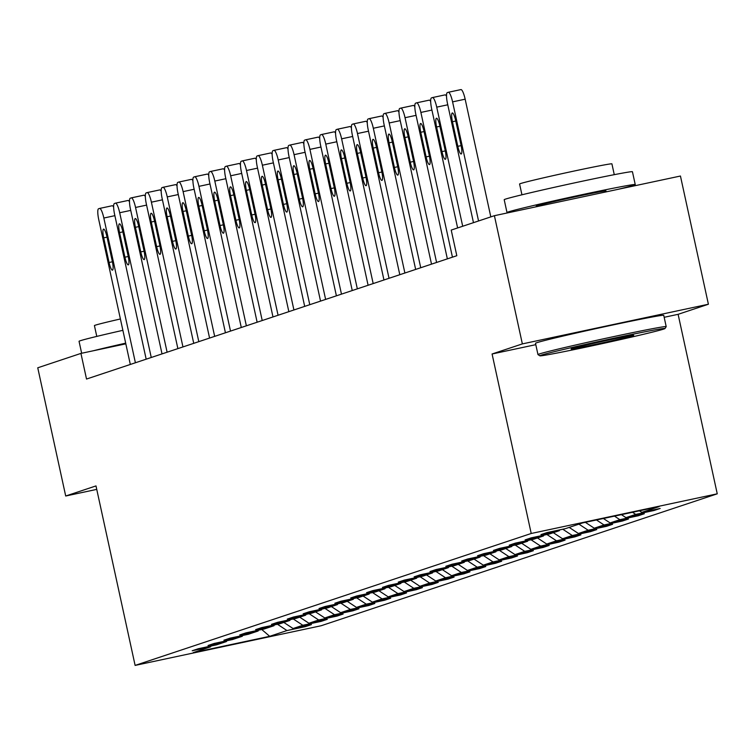 <?xml version="1.0" encoding="UTF-8"?>
<svg xmlns="http://www.w3.org/2000/svg" width="755" height="755" viewBox="0 0 755 755"><rect width="100%" height="100%" fill="white"/><g stroke="black" fill="none" stroke-linecap="round" stroke-linejoin="round"><path stroke-width="1.13" d="M664.173 317.298L678.113 314.325L708.398 304.237L680.444 176.028L494.402 215.694L451.216 230.077L456.813 255.718L86.523 379.048L80.936 353.406L37.75 367.798L65.704 496.007L96.744 489.382M678.113 314.325L717.25 493.817L321.158 625.744L135.117 665.41L531.218 533.483L717.25 493.817M269.705 636.314L286.975 630.557L305.331 626.641L311.428 624.611L293.072 628.528L302.83 625.272L321.186 621.365L327.283 619.336L308.927 623.243L318.685 619.997L337.032 616.08L343.129 614.051L324.782 617.967L334.531 614.721L352.887 610.804L358.984 608.775L340.628 612.683L350.386 609.436L368.742 605.519L374.839 603.49L356.483 607.407L366.241 604.16L384.588 600.244L390.684 598.215L372.338 602.131L382.087 598.875L400.443 594.968L406.539 592.93L388.183 596.846L397.942 593.6L416.298 589.683L422.394 587.654L404.038 591.571L413.797 588.315L432.143 584.408L438.24 582.379L419.893 586.286L429.642 583.039L447.998 579.123L454.095 577.094L435.739 581.01L445.497 577.754L463.853 573.847L469.95 571.818L451.594 575.725L461.352 572.479L479.699 568.562L485.795 566.533L467.449 570.45L477.198 567.203L495.554 563.287L501.65 561.258L483.294 565.165L493.053 561.918L511.409 558.002L517.505 555.973L499.149 559.889L508.908 556.643L527.254 552.726L533.351 550.697L515.004 554.604L524.753 551.358L543.109 547.451L549.206 545.412L530.85 549.329L540.608 546.082L558.964 542.165L565.061 540.136L546.705 544.053L556.463 540.797L574.81 536.89L580.906 534.851L562.56 538.768L572.309 535.522L590.665 531.605L596.761 529.576L578.405 533.492L588.164 530.236L606.52 526.329L612.616 524.3L594.26 528.207L604.019 524.961L622.365 521.044L628.462 519.015L610.115 522.932L619.864 519.676L638.22 515.769L644.317 513.74L625.961 517.647L635.719 514.4L654.075 510.484L660.172 508.455L641.816 512.371L659.096 506.614L582.662 522.913L565.391 528.66L547.035 532.577L540.939 534.606L559.295 530.699L549.536 533.945L531.19 537.862L525.093 539.891L543.44 535.974L533.691 539.221L515.335 543.138L509.238 545.167L527.594 541.26L517.836 544.506L499.48 548.413L493.383 550.452L511.739 546.535L501.981 549.782L483.634 553.698L477.537 555.727L495.884 551.811L486.135 555.067L467.779 558.974L461.683 561.012L480.038 557.096L470.28 560.342L451.924 564.259L445.827 566.288L464.183 562.371L454.425 565.627L436.079 569.534L429.982 571.563L448.328 567.656L438.579 570.903L420.224 574.819L414.127 576.848L432.483 572.932L422.724 576.188L404.369 580.095L398.272 582.124L416.628 578.217L406.87 581.463L388.523 585.38L382.426 587.409L400.773 583.492L391.024 586.739L372.668 590.655L366.571 592.684L384.927 588.777L375.169 592.024L356.813 595.94L350.716 597.969L369.072 594.053L359.314 597.299L340.967 601.216L334.871 603.245L353.217 599.338L343.468 602.584L325.112 606.491L319.016 608.53L337.372 604.613L327.613 607.86L309.257 611.776L303.161 613.806L321.517 609.889L311.758 613.145L293.412 617.052L287.315 619.091L305.662 615.174L295.913 618.42L277.557 622.337L271.46 624.366L289.816 620.45L280.058 623.706L261.702 627.613L255.605 629.642L273.961 625.735L264.203 628.981L245.856 632.898L239.76 634.927L258.106 631.01L248.357 634.266L230.001 638.173L223.905 640.202L242.261 636.295L232.502 639.542L214.146 643.458L208.05 645.487L226.406 641.571L216.647 644.817L198.301 648.734L192.204 650.763L210.551 646.856L193.28 652.603L269.705 636.314L261.759 629.5M559.823 529.85L559.295 530.699M635.719 514.4L632.511 512.286M625.961 517.647L621.422 514.646M543.977 535.135L543.44 535.974M619.864 519.676L614.485 516.127M610.115 522.932L603.387 518.496M528.123 540.41L527.594 541.26M604.019 524.961L596.459 519.969M594.26 528.207L585.361 522.337M512.267 545.695L511.739 546.535M588.164 530.236L578.943 524.149M578.405 533.492L569.185 527.405M496.422 550.971L495.884 551.811M572.309 535.522L562.777 529.227M562.56 538.768L553.33 532.681M480.567 556.246L480.038 557.096M556.463 540.797L546.922 534.502M546.705 544.053L537.485 537.956M464.712 561.531L464.183 562.371M540.608 546.082L531.067 539.787M530.85 549.329L521.63 543.241M448.866 566.807L448.328 567.656M524.753 551.358L515.221 545.063M515.004 554.604L505.774 548.517M433.011 572.092L432.483 572.932M508.908 556.643L499.366 550.338M499.149 559.889L489.929 553.802M417.156 577.367L416.628 578.217M493.053 561.918L483.511 555.623M483.294 565.165L474.074 559.077M401.311 582.652L400.773 583.492M477.198 567.203L467.666 560.899M467.449 570.45L458.219 564.362M385.456 587.928L384.927 588.777M461.352 572.479L451.811 566.184M451.594 575.725L442.373 569.638M369.601 593.213L369.072 594.053M445.497 577.754L435.956 571.459M435.739 581.01L426.518 574.923M353.755 598.488L353.217 599.338M429.642 583.039L420.11 576.745M419.893 586.286L410.663 580.199M337.9 603.774L337.372 604.613M413.797 588.315L404.255 582.02M404.038 591.571L394.818 585.484M322.045 609.049L321.517 609.889M397.942 593.6L388.4 587.305M388.183 596.846L378.963 590.759M306.2 614.325L305.662 615.174M382.087 598.875L372.555 592.581M372.338 602.131L363.108 596.035M290.345 619.61L289.816 620.45M366.241 604.16L356.7 597.866M356.483 607.407L347.262 601.32M274.49 624.885L273.961 625.735M350.386 609.436L340.845 603.141M340.628 612.683L331.407 606.595M258.644 630.17L258.106 631.01M334.531 614.721L324.999 608.417M324.782 617.967L315.552 611.88M242.789 635.446L242.261 636.295M318.685 619.997L309.144 613.702M308.927 623.243L299.707 617.156M226.934 640.731L226.406 641.571M302.83 625.272L293.289 618.977M293.072 628.528L283.852 622.441M211.089 646.006L210.551 646.856M286.975 630.557L277.444 624.262M708.398 304.237L522.356 343.902L494.402 215.694M522.356 343.902L492.081 353.991L531.218 533.483M135.117 665.41L95.989 485.918L65.704 496.007M125.83 343.836L80.936 353.406M641.816 512.371L639.447 510.805M305.331 626.641L305.18 625.942M321.186 621.365L321.035 620.667M337.032 616.08L336.881 615.382M352.887 610.804L352.736 610.106M368.742 605.519L368.591 604.831M384.588 600.244L384.437 599.545M400.443 594.968L400.292 594.27M416.298 589.683L416.147 588.985M432.143 584.408L431.992 583.709M447.998 579.123L447.847 578.424M463.853 573.847L463.702 573.149M479.699 568.562L479.548 567.864M495.554 563.287L495.403 562.588M511.409 558.002L511.258 557.303M527.254 552.726L527.103 552.028M543.109 547.451L542.958 546.752M558.964 542.165L558.813 541.467M574.81 536.89L574.659 536.192M590.665 531.605L590.514 530.907M606.52 526.329L606.369 525.631M622.365 521.044L622.214 520.346M638.22 515.769L638.069 515.07M654.075 510.484L653.924 509.785M492.081 353.991L535.805 344.667M130.322 364.467L98.763 219.714A10.504 2.133 -102 0 1 98.556 208.776L99.575 208.437A10.504 2.133 -102 0 1 99.622 208.427A10.504 2.133 -102 0 1 103.841 218.025L135.4 362.768M103.699 237.872A8.399 1.699 78 0 1 103.577 229.114A8.399 1.699 78 0 1 106.955 236.787L112.325 261.4A8.399 1.699 78 0 1 112.448 270.158A8.399 1.699 78 0 1 109.069 262.485L103.699 237.872L107.031 237.164M99.669 208.418L112.146 205.756A10.504 2.133 78 0 1 112.193 205.747A10.504 2.133 78 0 1 113.627 207.078M81.653 353.255L79.049 341.307A65.628 1.453 -12.3 0 1 80.313 340.732A65.628 1.453 -12.3 0 1 122.886 330.331M96.782 336.409L94.422 325.603A47.254 1.048 -12.3 0 1 95.338 325.178A47.254 1.048 -12.3 0 1 120.404 318.969M93.327 350.764A65.628 1.453 -12.3 0 1 125.679 343.157M541.08 355.218A64.052 1.425 167.7 0 0 539.863 355.813A64.052 1.425 167.7 0 0 597.035 344.761A64.052 1.425 167.7 0 0 663.768 329.057A64.052 1.425 167.7 0 0 664.995 328.529A64.052 1.425 167.7 0 0 609.191 339.212A64.052 1.425 167.7 0 0 541.08 355.218M539.863 355.813L537.994 354.605A65.628 1.453 -12.3 0 1 537.966 354.576A65.628 1.453 -12.3 0 1 539.24 354.001A65.628 1.453 -12.3 0 1 608.313 337.759A65.628 1.453 -12.3 0 1 666.203 326.613A65.628 1.453 -12.3 0 1 666.203 326.651L663.749 315.335A65.628 1.453 -12.3 0 0 605.859 326.471A65.628 1.453 -12.3 0 0 536.777 342.713A65.628 1.453 -12.3 0 0 535.503 343.298L537.966 354.576M571.752 348.678A32.021 0.708 -12.3 0 1 605.114 340.826A32.021 0.708 -12.3 0 1 633.7 335.295A32.021 0.708 -12.3 0 1 633.096 335.598A32.021 0.708 -12.3 0 1 599.036 343.6A32.021 0.708 -12.3 0 1 571.139 348.942A32.021 0.708 -12.3 0 1 571.752 348.678M510.89 212.183A65.628 1.453 -12.3 0 1 506.992 212.523L504.198 199.707A65.628 1.453 -12.3 0 1 505.473 199.122A65.628 1.453 -12.3 0 1 574.546 182.88A65.628 1.453 -12.3 0 1 632.435 171.744L635.238 184.56A65.628 1.453 -12.3 0 1 633.964 185.145A65.628 1.453 -12.3 0 1 618.062 189.326M506.992 212.523A65.628 1.453 -12.3 0 1 508.266 211.947A65.628 1.453 -12.3 0 1 577.339 195.696A65.628 1.453 -12.3 0 1 635.238 184.56M521.941 194.799L519.582 183.994A47.254 1.048 -12.3 0 1 520.497 183.578A47.254 1.048 -12.3 0 1 570.233 171.876A47.254 1.048 -12.3 0 1 611.918 163.863L614.268 174.669M536.361 206.747L536.229 206.153A35.702 0.793 -12.3 0 1 536.928 205.832A35.702 0.793 -12.3 0 1 574.498 196.998A35.702 0.793 -12.3 0 1 605.991 190.939L606.199 191.855M146.177 359.182L114.609 214.429A10.504 2.133 -102 0 1 114.411 203.501L115.43 203.161A10.504 2.133 -102 0 1 115.468 203.152A10.504 2.133 -102 0 1 119.696 212.74L151.255 357.493M119.554 232.587A8.399 1.699 78 0 1 119.432 223.829A8.399 1.699 78 0 1 122.801 231.511L128.171 256.124A8.399 1.699 78 0 1 128.303 264.882A8.399 1.699 78 0 1 124.924 257.21L119.554 232.587L122.886 231.879M115.524 203.142L127.991 200.481A10.504 2.133 78 0 1 128.039 200.471A10.504 2.133 78 0 1 129.482 201.802M162.023 353.906L130.464 209.154A10.504 2.133 -102 0 1 130.266 198.216L131.276 197.886A10.504 2.133 -102 0 1 131.323 197.867A10.504 2.133 -102 0 1 135.551 207.465L167.11 352.207M135.409 227.312A8.399 1.699 78 0 1 135.277 218.554A8.399 1.699 78 0 1 138.656 226.226L144.026 250.839A8.399 1.699 78 0 1 144.148 259.597A8.399 1.699 78 0 1 140.77 251.925L135.409 227.312L138.741 226.604M131.37 197.857L143.846 195.205A10.504 2.133 78 0 1 143.894 195.186A10.504 2.133 78 0 1 145.338 196.517M177.878 348.621L146.319 203.869A10.504 2.133 -102 0 1 146.111 192.94L147.131 192.601A10.504 2.133 -102 0 1 147.178 192.591A10.504 2.133 -102 0 1 151.396 202.18L182.955 346.932M151.255 222.027A8.399 1.699 78 0 1 151.132 213.278A8.399 1.699 78 0 1 154.511 220.951L159.881 245.564A8.399 1.699 78 0 1 160.003 254.322A8.399 1.699 78 0 1 156.625 246.649L151.255 222.027L154.586 221.319M147.225 192.582L159.701 189.92A10.504 2.133 78 0 1 159.749 189.911A10.504 2.133 78 0 1 161.183 191.241M193.733 343.346L162.165 198.593A10.504 2.133 -102 0 1 161.966 187.665L162.986 187.325A10.504 2.133 -102 0 1 163.023 187.306A10.504 2.133 -102 0 1 167.251 196.904L198.81 341.656M167.11 216.751A8.399 1.699 78 0 1 166.987 207.993A8.399 1.699 78 0 1 170.356 215.666L175.726 240.288A8.399 1.699 78 0 1 175.858 249.037A8.399 1.699 78 0 1 172.48 241.364L167.11 216.751L170.441 216.043M163.08 187.306L175.547 184.645A10.504 2.133 78 0 1 175.594 184.626A10.504 2.133 78 0 1 177.038 185.956M209.579 338.061L178.02 193.318A10.504 2.133 -102 0 1 177.821 182.38L178.831 182.04A10.504 2.133 -102 0 1 178.878 182.03A10.504 2.133 -102 0 1 183.106 191.619L214.665 336.371M182.965 211.476A8.399 1.699 78 0 1 182.833 202.718A8.399 1.699 78 0 1 186.211 210.39L191.581 235.003A8.399 1.699 78 0 1 191.704 243.761A8.399 1.699 78 0 1 188.325 236.088L182.965 211.476L186.296 210.758M178.926 182.021L191.402 179.36A10.504 2.133 78 0 1 191.449 179.35A10.504 2.133 78 0 1 192.893 180.681M225.434 332.785L193.875 188.033A10.504 2.133 -102 0 1 193.667 177.104L194.686 176.764A10.504 2.133 -102 0 1 194.733 176.745A10.504 2.133 -102 0 1 198.952 186.343L230.511 331.096M198.81 206.19A8.399 1.699 78 0 1 198.688 197.432A8.399 1.699 78 0 1 202.066 205.105L207.436 229.728A8.399 1.699 78 0 1 207.559 238.486A8.399 1.699 78 0 1 204.18 230.803L198.81 206.19L202.142 205.483M194.781 176.745L207.257 174.084A10.504 2.133 78 0 1 207.304 174.065A10.504 2.133 78 0 1 208.739 175.396M241.289 327.51L209.72 182.757A10.504 2.133 -102 0 1 209.522 171.819L210.541 171.479A10.504 2.133 -102 0 1 210.579 171.47A10.504 2.133 -102 0 1 214.807 181.058L246.366 325.811M214.665 200.915A8.399 1.699 78 0 1 214.543 192.157A8.399 1.699 78 0 1 217.912 199.83L223.282 224.443A8.399 1.699 78 0 1 223.414 233.201A8.399 1.699 78 0 1 220.035 225.528L214.665 200.915L217.997 200.198M210.636 171.46L223.102 168.799A10.504 2.133 78 0 1 223.15 168.79A10.504 2.133 78 0 1 224.594 170.12M257.134 322.225L225.575 177.472A10.504 2.133 -102 0 1 225.377 166.544L226.387 166.204A10.504 2.133 -102 0 1 226.434 166.194A10.504 2.133 -102 0 1 230.662 175.783L262.221 320.535M230.52 195.63A8.399 1.699 78 0 1 230.388 186.872A8.399 1.699 78 0 1 233.767 194.545L239.137 219.167A8.399 1.699 78 0 1 239.26 227.925A8.399 1.699 78 0 1 235.881 220.252L230.52 195.63L233.852 194.922M226.481 166.185L238.957 163.524A10.504 2.133 78 0 1 239.005 163.514A10.504 2.133 78 0 1 240.449 164.835M272.989 316.949L241.43 172.197A10.504 2.133 -102 0 1 241.222 161.259L242.242 160.919A10.504 2.133 -102 0 1 242.289 160.909A10.504 2.133 -102 0 1 246.507 170.498L278.066 315.25M246.366 190.354A8.399 1.699 78 0 1 246.243 181.596A8.399 1.699 78 0 1 249.622 189.269L254.992 213.882A8.399 1.699 78 0 1 255.114 222.64A8.399 1.699 78 0 1 251.736 214.967L246.366 190.354L249.697 189.637M242.336 160.9L254.812 158.239A10.504 2.133 78 0 1 254.86 158.229A10.504 2.133 78 0 1 256.294 159.56M288.844 311.664L257.276 166.912A10.504 2.133 -102 0 1 257.077 155.983L258.097 155.643A10.504 2.133 -102 0 0 258.097 155.643A10.504 2.133 -102 0 1 262.363 165.222L293.921 309.975M262.221 185.069A8.399 1.699 78 0 1 262.098 176.311A8.399 1.699 78 0 1 265.467 183.994L270.837 208.606A8.399 1.699 78 0 1 270.969 217.364A8.399 1.699 78 0 1 267.591 209.692L262.221 185.069L265.552 184.362M258.191 155.624L270.658 152.963A10.504 2.133 78 0 1 270.705 152.954A10.504 2.133 78 0 1 272.149 154.284M304.69 306.388L273.131 161.636A10.504 2.133 -102 0 1 272.933 150.698L273.942 150.358A10.504 2.133 -102 0 1 273.989 150.349A10.504 2.133 -102 0 1 278.218 159.947L309.776 304.69M278.076 179.794A8.399 1.699 78 0 1 277.944 171.036A8.399 1.699 78 0 1 281.322 178.709L286.692 203.321A8.399 1.699 78 0 1 286.815 212.079A8.399 1.699 78 0 1 283.436 204.407L278.076 179.794L281.407 179.086M274.037 150.339L286.513 147.687A10.504 2.133 78 0 1 286.56 147.669A10.504 2.133 78 0 1 288.004 148.999M320.545 301.103L288.986 156.351A10.504 2.133 -102 0 1 288.778 145.422L289.797 145.083A10.504 2.133 -102 0 1 289.844 145.073A10.504 2.133 -102 0 1 294.063 154.662L325.622 299.414M293.921 174.509A8.399 1.699 78 0 1 293.799 165.751A8.399 1.699 78 0 1 297.177 173.433L302.547 198.046A8.399 1.699 78 0 1 302.67 206.804A8.399 1.699 78 0 1 299.291 199.131L293.921 174.509L297.253 173.801M289.892 145.064L302.368 142.402A10.504 2.133 78 0 1 302.415 142.393A10.504 2.133 78 0 1 303.85 143.724M336.4 295.828L304.831 151.076A10.504 2.133 -102 0 1 304.633 140.137L305.652 139.807A10.504 2.133 -102 0 1 305.69 139.788A10.504 2.133 -102 0 1 309.918 149.386L341.477 294.139M309.776 169.233A8.399 1.699 78 0 1 309.654 160.475A8.399 1.699 78 0 1 313.023 168.148L318.393 192.77A8.399 1.699 78 0 1 318.525 201.519A8.399 1.699 78 0 1 315.146 193.846L309.776 169.233L313.108 168.525M305.747 139.779L318.214 137.127A10.504 2.133 78 0 1 318.261 137.108A10.504 2.133 78 0 1 319.705 138.439M352.245 290.543L320.686 145.8A10.504 2.133 -102 0 1 320.488 134.862L321.498 134.522A10.504 2.133 -102 0 1 321.545 134.513A10.504 2.133 -102 0 1 325.773 144.101L357.332 288.854M325.632 163.948A8.399 1.699 78 0 1 325.499 155.2A8.399 1.699 78 0 1 328.878 162.872L334.248 187.485A8.399 1.699 78 0 1 334.371 196.243A8.399 1.699 78 0 1 330.992 188.571L325.632 163.948L328.963 163.24M321.592 134.503L334.069 131.842A10.504 2.133 78 0 1 334.116 131.832A10.504 2.133 78 0 1 335.56 133.163M368.1 285.267L336.541 140.515A10.504 2.133 -102 0 1 336.334 129.586L337.353 129.247A10.504 2.133 -102 0 1 337.4 129.228A10.504 2.133 -102 0 1 341.619 138.826L373.178 283.578M341.477 158.673A8.399 1.699 78 0 1 341.354 149.915A8.399 1.699 78 0 1 344.733 157.587L350.103 182.21A8.399 1.699 78 0 1 350.226 190.958A8.399 1.699 78 0 1 346.847 183.286L341.477 158.673L344.808 157.965M337.447 129.228L349.924 126.566A10.504 2.133 78 0 1 349.971 126.547A10.504 2.133 78 0 1 351.405 127.878M383.955 279.982L352.387 135.239A10.504 2.133 -102 0 1 352.189 124.301L353.208 123.962A10.504 2.133 -102 0 1 353.246 123.952A10.504 2.133 -102 0 1 357.474 133.541L389.033 278.293M357.332 153.397A8.399 1.699 78 0 1 357.209 144.639A8.399 1.699 78 0 1 360.579 152.312L365.948 176.925A8.399 1.699 78 0 1 366.081 185.683A8.399 1.699 78 0 1 362.702 178.01L357.332 153.397L360.663 152.68M353.302 123.943L365.769 121.281A10.504 2.133 78 0 1 365.816 121.272A10.504 2.133 78 0 1 367.26 122.603M399.801 274.707L368.242 129.954A10.504 2.133 -102 0 1 368.044 119.026L369.053 118.686A10.504 2.133 -102 0 1 369.101 118.667A10.504 2.133 -102 0 1 373.329 128.265L404.888 273.017M373.187 148.112A8.399 1.699 78 0 1 373.055 139.354A8.399 1.699 78 0 1 376.434 147.027L381.803 171.649A8.399 1.699 78 0 1 381.926 180.407A8.399 1.699 78 0 1 378.548 172.725L373.187 148.112L376.518 147.404M369.148 118.667L381.624 116.006A10.504 2.133 78 0 1 381.671 115.987A10.504 2.133 78 0 1 383.115 117.318M415.656 269.431L384.097 124.679A10.504 2.133 -102 0 1 383.889 113.741L384.908 113.401A10.504 2.133 -102 0 1 384.956 113.392A10.504 2.133 -102 0 1 389.174 122.98L420.733 267.732M389.033 142.837A8.399 1.699 78 0 1 388.91 134.079A8.399 1.699 78 0 1 392.289 141.751L397.659 166.364A8.399 1.699 78 0 1 397.781 175.122A8.399 1.699 78 0 1 394.403 167.45L389.033 142.837L392.364 142.119M385.003 113.382L397.479 110.721A10.504 2.133 78 0 1 397.526 110.711A10.504 2.133 78 0 1 398.961 112.042M431.511 264.146L399.942 119.394A10.504 2.133 -102 0 1 399.744 108.465L400.763 108.125A10.504 2.133 -102 0 1 400.801 108.116A10.504 2.133 -102 0 1 405.029 117.704L436.588 262.457M404.888 137.552A8.399 1.699 78 0 1 404.765 128.794A8.399 1.699 78 0 1 408.134 136.466L413.504 161.089A8.399 1.699 78 0 1 413.636 169.847A8.399 1.699 78 0 1 410.258 162.174L404.888 137.552L408.219 136.844M400.858 108.107L413.325 105.445A10.504 2.133 78 0 1 413.372 105.436A10.504 2.133 78 0 1 414.816 106.757M447.356 258.871L415.797 114.118A10.504 2.133 -102 0 1 415.599 103.18L416.609 102.84A10.504 2.133 -102 0 1 416.656 102.831A10.504 2.133 -102 0 1 420.884 112.429L452.443 257.172M420.743 132.276A8.399 1.699 78 0 1 420.611 123.518A8.399 1.699 78 0 1 423.989 131.191L429.359 155.804A8.399 1.699 78 0 1 429.482 164.562A8.399 1.699 78 0 1 426.103 156.889L420.743 132.276L424.074 131.559M416.703 102.822L429.18 100.16A10.504 2.133 78 0 1 429.227 100.151A10.504 2.133 78 0 1 430.671 101.481M457.624 227.944L431.652 108.833A10.504 2.133 -102 0 1 431.445 97.905L432.464 97.565A10.504 2.133 -102 0 1 432.511 97.555A10.504 2.133 -102 0 1 436.73 107.144L462.702 226.255M436.588 126.991A8.399 1.699 78 0 1 436.466 118.233A8.399 1.699 78 0 1 439.844 125.915L445.214 150.528A8.399 1.699 78 0 1 445.337 159.286A8.399 1.699 78 0 1 441.958 151.613L436.588 126.991L439.92 126.283M432.558 97.546L445.035 94.885A10.504 2.133 78 0 1 445.082 94.875A10.504 2.133 78 0 1 446.516 96.206M473.47 222.668L447.498 103.558A10.504 2.133 -102 0 1 447.3 92.62L448.319 92.289A10.504 2.133 -102 0 1 448.357 92.27A10.504 2.133 -102 0 1 452.585 101.868L478.557 220.97M490.816 216.893L465.155 99.188L452.585 101.868M452.443 121.715A8.399 1.699 78 0 1 452.32 112.957A8.399 1.699 78 0 1 455.69 120.63L461.06 145.243A8.399 1.699 78 0 1 461.192 154.001A8.399 1.699 78 0 1 457.813 146.328L452.443 121.715L455.775 121.008M448.413 92.261L460.88 89.609A10.504 2.133 78 0 1 460.927 89.59A10.504 2.133 78 0 1 465.155 99.188M114.883 215.666L103.841 218.025M109.069 262.485L112.401 261.777M130.738 210.39L119.696 212.74M124.924 257.21L128.256 256.492M146.583 205.105L135.551 207.465M140.77 251.925L144.101 251.217M162.438 199.83L151.396 202.18M156.625 246.649L159.956 245.941M178.293 194.545L167.251 196.904M172.48 241.364L175.811 240.656M194.139 189.269L183.106 191.619M188.325 236.088L191.657 235.381M209.994 183.984L198.952 186.343M204.18 230.803L207.512 230.096M225.849 178.709L214.807 181.058M220.035 225.528L223.367 224.82M241.694 173.423L230.662 175.783M235.881 220.252L239.212 219.535M257.549 168.148L246.507 170.498M251.736 214.967L255.067 214.26M273.404 162.872L262.363 165.222M267.591 209.692L270.922 208.975M289.25 157.587L278.218 159.947M283.436 204.407L286.768 203.699M305.105 152.312L294.063 154.662M299.291 199.131L302.623 198.414M320.96 147.027L309.918 149.386M315.146 193.846L318.478 193.138M336.805 141.751L325.773 144.101M330.992 188.571L334.323 187.863M352.661 136.466L341.619 138.826M346.847 183.286L350.178 182.578M368.516 131.191L357.474 133.541M362.702 178.01L366.033 177.302M384.361 125.906L373.329 128.265M378.548 172.725L381.879 172.017M400.216 120.63L389.174 122.98M394.403 167.45L397.734 166.742M416.071 115.355L405.029 117.704M410.258 162.174L413.589 161.457M431.917 110.07L420.884 112.429M426.103 156.889L429.435 156.181M447.772 104.794L436.73 107.144M441.958 151.613L445.29 150.896M457.813 146.328L461.145 145.621M112.193 205.747L99.622 208.427M664.995 328.529L666.203 326.651M128.039 200.471L115.468 203.152M143.894 195.186L131.323 197.867M159.749 189.911L147.178 192.591M175.594 184.626L163.023 187.306M191.449 179.35L178.878 182.03M207.304 174.065L194.733 176.745M223.15 168.79L210.579 171.47M239.005 163.514L226.434 166.194M254.86 158.229L242.289 160.909M270.705 152.954L258.135 155.634M286.56 147.669L273.989 150.349M302.415 142.393L289.844 145.073M318.261 137.108L305.69 139.788M334.116 131.832L321.545 134.513M349.971 126.547L337.4 129.228M365.816 121.272L353.246 123.952M381.671 115.987L369.101 118.667M397.526 110.711L384.956 113.392M413.372 105.436L400.801 108.116M429.227 100.151L416.656 102.831M445.082 94.875L432.511 97.555M460.927 89.59L448.357 92.27"/></g></svg>
